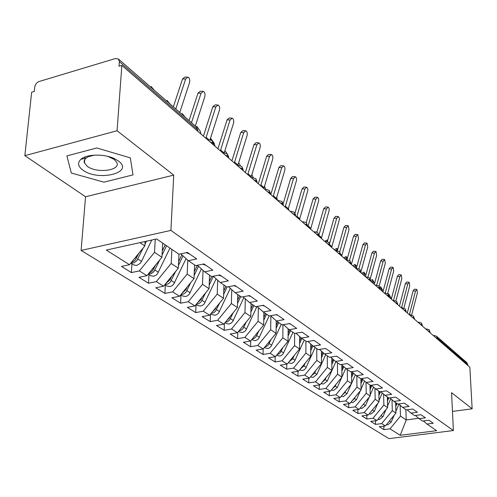 <?xml version="1.0" encoding="UTF-8"?>
<svg xmlns="http://www.w3.org/2000/svg" width="497" height="497" viewBox="0 0 497 497"><rect width="100%" height="100%" fill="white"/><g stroke="black" fill="none" stroke-linecap="round" stroke-linejoin="round"><path stroke-width="0.75" d="M24.85 155.667L31.646 92.212L34.281 91.429L34.759 86.907C35.268 84.273 36.735 82.471 39.157 81.496L115.447 58.54L118.497 59.044L196.309 126.859L197.197 129.276L119.361 61.609L119.013 66.25L121.852 65.405L117.068 130.754L24.85 155.667L85.552 196.769L81.098 250.438L388.989 438.64L453.394 430.539L170.906 230.409L81.098 250.438M84.583 161.836L84.117 161.612M383.926 429.632L389.99 428.849L400.222 435.291L436.658 430.682L426.985 424.059L433.247 423.245L428.905 420.232L422.599 421.058L419.101 418.66L425.444 417.828L420.965 414.715L414.579 415.567L410.969 413.094L417.393 412.23L412.777 409.025L406.31 409.901L402.589 407.354L409.093 406.465L404.328 403.154L397.774 404.061L393.935 401.427L400.52 400.507L395.6 397.091L388.965 398.029L384.995 395.314L391.667 394.363L386.585 390.828L379.863 391.798L375.763 388.989L382.522 388.008L377.266 384.355L370.458 385.355L366.221 382.454L373.067 381.441L367.631 377.664L360.735 378.695L356.349 375.695L363.288 374.645L357.666 370.737L350.671 371.806L346.129 368.699L353.168 367.612L347.341 363.568L340.252 364.674L335.556 361.456L342.681 360.331L336.649 356.138L329.461 357.287L324.591 353.951L331.822 352.783L325.566 348.434L318.279 349.627L313.228 346.167L320.559 344.955L314.067 340.445L306.674 341.688L301.437 338.097L308.867 336.836L302.126 332.151L294.634 333.444L289.192 329.716L296.734 328.405L289.726 323.541L282.128 324.876L276.469 321.006L284.122 319.646L276.841 314.582L269.132 315.974L263.242 311.948L271.008 310.532L263.429 305.27L255.607 306.717L249.482 302.524L257.359 301.052L249.469 295.572L241.53 297.082L235.149 292.714L243.145 291.174L234.919 285.464L226.862 287.036L220.214 282.482L228.328 280.88L219.749 274.922L211.567 276.562L204.627 271.816L212.865 270.138L203.913 263.919L195.607 265.634L188.357 260.67L196.719 258.925L187.363 252.42L178.926 254.215L156.642 238.958L106.277 250.078L129.512 264.715L121.473 266.429L131.376 272.586L139.353 270.915L146.919 275.686L138.992 277.32L148.479 283.222L156.344 281.625L163.588 286.191L155.778 287.757L164.874 293.416L172.627 291.882L179.579 296.268L171.875 297.771L180.604 303.201L188.251 301.729L194.923 305.935L187.326 307.376L195.712 312.594L203.248 311.178L209.666 315.222L202.167 316.608L210.231 321.621L217.667 320.267L223.83 324.15L216.437 325.485L224.197 330.306L231.527 329.002L237.46 332.735L230.173 334.021L237.634 338.662L244.872 337.407L250.587 341.004L243.393 342.24L250.581 346.713L257.726 345.502L263.23 348.975L256.129 350.161L263.062 354.473L270.107 353.311L275.419 356.653L268.411 357.803L275.102 361.959L282.054 360.834L287.173 364.065L280.258 365.171L286.719 369.184L293.578 368.097L298.523 371.216L291.702 372.284L297.933 376.161L304.711 375.111L309.488 378.124L302.754 379.155L308.78 382.901L315.465 381.889L320.087 384.796L313.433 385.796L319.26 389.418L325.864 388.443L330.331 391.257L323.764 392.22L329.399 395.73L335.922 394.78L340.246 397.501L333.76 398.439L339.215 401.831L345.657 400.911L349.845 403.552L343.433 404.452L348.72 407.745L355.088 406.857L359.138 409.41L352.808 410.286L357.933 413.473L364.22 412.609L368.147 415.088L361.897 415.933L366.861 419.021L373.073 418.188L376.881 420.586L370.706 421.413L375.521 424.407L381.659 423.599L385.355 425.929L379.248 426.724L383.926 429.632L383.839 426.128M395.624 402.589L395.929 413.094L392.301 410.677L391.996 399.737M385.355 425.929L395.929 413.094M381.659 423.599L392.301 410.677M426.985 424.059L423.407 420.953M387.337 396.91L387.617 407.559L383.877 405.067L383.603 394.09M376.881 420.586L387.617 407.559M373.073 418.188L383.877 405.067M419.101 418.66L415.411 415.455M378.789 391.064L379.043 401.856L375.185 399.284L374.943 388.269M368.147 415.088L379.043 401.856M364.22 412.609L375.185 399.284M410.969 413.094L407.173 409.789M369.979 385.026L370.203 395.966L366.227 393.32L366.016 382.274M359.138 409.41L370.203 395.966M355.088 406.857L366.227 393.32M402.589 407.354L398.669 403.937M360.884 378.677L361.083 389.89L356.976 387.157L356.796 376.005M349.845 403.552L361.083 389.89M345.657 400.911L356.976 387.157M393.935 401.427L389.89 397.898M351.497 371.681L351.665 383.622L347.422 380.795L347.279 369.482M340.246 397.501L351.665 383.622M335.922 394.78L347.422 380.795M384.995 395.314L380.82 391.661M341.799 364.891L341.936 377.142L337.55 374.229L337.444 362.754M330.331 391.257L341.936 377.142M325.864 388.443L337.55 374.229M375.763 388.989L371.452 385.212M331.791 358.138L331.878 370.451L327.349 367.432L327.281 355.79M320.087 384.796L331.878 370.451M315.465 381.889L327.349 367.432M366.221 382.454L361.76 378.546M321.435 351.168L321.484 363.524L316.794 360.406L316.769 348.596M309.488 378.124L321.484 363.524M304.711 375.111L316.794 360.406M356.349 375.695L351.733 371.644M310.724 343.955L310.724 356.361L305.872 353.131L305.891 341.147M298.523 371.216L310.724 356.361M293.578 368.097L305.872 353.131M346.129 368.699L341.358 364.5M299.635 336.5L299.585 348.95L294.559 345.601L294.628 333.437M287.173 364.065L299.585 348.95M282.054 360.834L294.559 345.601M335.556 361.456L330.611 357.101M288.148 328.784L288.049 341.265L282.836 337.798L282.967 324.727M275.419 356.653L288.049 341.265M270.107 353.311L282.836 337.798M324.591 353.951L319.472 349.434M276.239 320.795L276.083 333.301L270.685 329.704L270.877 316.024M263.23 348.975L276.083 333.301M257.726 345.502L270.685 329.704M313.228 346.167L307.923 341.476M263.888 312.389L263.677 325.038L258.073 321.304L258.328 307.562M250.587 341.004L263.677 325.038M244.872 337.407L258.073 321.304M301.437 338.097L295.932 333.22M251.072 303.611L250.799 316.465L244.978 312.588L245.301 298.784M237.46 332.735L250.799 316.465M231.527 329.002L244.978 312.588M289.192 329.716L283.476 324.64M237.765 294.504L237.423 307.556L231.372 303.53L231.764 289.676M223.83 324.15L237.423 307.556M217.667 320.267L231.372 303.53M276.469 321.006L270.536 315.719M223.93 285.029L223.52 298.299L217.226 294.112L217.686 280.215M209.666 315.222L223.52 298.299M203.248 311.178L217.226 294.112M263.242 311.948L257.079 306.444M209.541 275.176L209.057 288.67L202.503 284.309L203.043 270.38M194.923 305.935L209.057 288.67M188.251 301.729L202.503 284.309M249.482 302.524L243.07 296.79M194.569 264.926L193.998 278.643L187.17 274.102L187.791 260.161M179.579 296.268L193.998 278.643M172.627 291.882L187.17 274.102M235.149 292.714L228.471 286.719M178.97 254.209L178.305 268.194L171.192 263.46L171.894 249.401M163.588 286.191L178.305 268.194M156.344 281.625L171.192 263.46M220.214 282.482L213.256 276.226M162.699 243.108L161.941 257.297L154.517 252.358L155.257 239.262M146.919 275.686L161.941 257.297M139.353 270.915L154.517 252.358M204.627 271.816L197.377 265.268M119.361 61.609L118.497 59.044M145.124 241.499L144.857 245.928L139.93 242.648M129.512 264.715L144.857 245.928M188.357 260.67L180.79 253.818M467.814 364.525L437.428 338.109L436.596 336.27L467.006 362.773L467.87 365.519M452.469 411.417L472.15 408.801L469.851 367.233L121.852 65.405M85.552 196.769L173.726 175.118L117.068 130.754M173.726 175.118L170.906 230.409M472.15 408.801L451.562 392.673L453.394 430.539M132.997 174.894L130.32 157.866L96.803 147.969L66.896 155.903L71.338 173.037L103.916 182.163L132.997 174.894L103.916 182.163L71.338 173.037L66.896 155.903L96.803 147.969L130.32 157.866L132.997 174.894M405.875 409.609L406.211 419.94L418.679 418.294M400.141 405.223L400.476 416.119L406.211 419.94L400.222 435.291M389.99 428.849L400.476 416.119M131.376 272.586L131.935 263.839M207.634 139.806L208.398 139.62L212.163 140.67L213.051 143.055L213.002 144.465M148.479 283.222L148.976 274.624M164.874 293.416L165.308 284.967M180.604 303.201L180.989 294.889M195.712 312.594L196.035 304.574M210.231 321.621L210.492 314.21M224.197 330.306L224.402 323.454M237.634 338.662L237.796 332.331M250.581 346.713L250.705 340.861M263.062 354.473L263.155 348.987M275.102 361.959L275.164 356.697M286.719 369.184L286.757 364.127M297.933 376.161L297.958 371.302M308.78 382.901L308.78 378.229M319.26 389.418L319.248 384.926M329.399 395.73L329.374 391.394M339.215 401.831L339.178 397.656M348.72 407.745L348.67 403.719M357.933 413.473L357.871 409.584M366.861 419.021L366.792 415.268M375.521 424.407L375.44 420.779M222.88 152.995L223.607 152.815L227.278 153.846L228.173 156.201L228.129 157.586M237.46 165.681L238.193 165.47L241.778 166.483L242.673 168.806L242.642 170.173M251.488 177.839L252.196 177.622L255.707 178.622L256.601 180.914L256.576 182.256M264.963 189.531L265.659 189.301L269.088 190.283L269.983 192.544L269.964 193.867M277.922 200.769L278.6 200.533L281.954 201.496L282.849 203.733L282.836 205.037M290.397 211.592L291.056 211.343L294.342 212.294L295.237 214.499L295.23 215.785M302.406 222.01L303.052 221.755L306.276 222.693L307.165 224.868L307.165 226.135M313.986 232.049L314.613 231.795L317.769 232.714L318.664 234.864L318.664 236.106M325.15 241.735L325.759 241.467L328.859 242.374L329.759 245.729M335.929 251.078L336.519 250.811L339.563 251.706L340.457 255.011M346.334 260.105L346.912 259.832L349.9 260.714L350.795 263.975M356.386 268.827L356.952 268.542L359.884 269.417L360.785 272.636M366.109 277.258L366.656 276.972L369.538 277.829L370.439 281.01M375.508 285.408L376.043 285.123L378.882 285.968L379.776 289.111M384.61 293.305L385.132 293.006L387.921 293.845L388.816 296.951M393.425 300.946L393.928 300.648L396.674 301.474L397.569 304.543M401.961 308.351L402.458 308.053L405.154 308.867L406.049 311.892M410.236 315.533L410.721 315.222L413.38 316.036L414.268 319.024M418.263 322.491L418.735 322.18L421.35 322.982L422.239 325.939M426.053 329.244L426.507 328.933L429.085 329.722L429.973 332.642M179.777 112.446L189.543 82.626C190.127 79.918 189.612 78.091 187.996 77.134L185.636 79.017L182.542 78.93L184.909 77.047L187.263 77.11M189.842 254.147L186.182 252.675M175.783 108.967L185.636 79.017M182.542 78.93L173.347 106.843M130.81 263.124L133.724 264.969L136.737 265.448L140.166 263.385L141.521 261.391L151.765 240.032M143.198 247.96L136.83 260.683L133.886 262.876L130.885 263.037M138.762 253.395L135.433 259.782L133.674 261.372L131.525 262.254M154.294 90.237L151.107 86.49L150.603 87.018M146.441 241.207L144.956 244.3M195.333 126.008L204.801 96.691C205.367 94.051 204.876 92.274 203.335 91.355L201.043 93.231L197.992 93.125L200.285 91.249L202.658 91.33M206.069 265.417L202.745 264.162M191.507 122.666L201.043 93.231M197.992 93.125L189.084 120.554M210.076 139.626L219.444 110.204C219.997 107.625 219.537 105.892 218.059 105.01L215.835 106.88L212.822 106.749L215.052 104.886L217.438 104.985M221.612 276.214L218.605 275.152M205.851 138.265L215.835 106.88M212.822 106.749L203.41 136.147M224.234 152.741L233.522 123.188C234.056 120.665 233.621 118.982 232.211 118.131L230.055 119.988L227.073 119.845L229.235 117.988L231.639 118.106M236.51 286.564L233.795 285.682M220.37 150.852L230.055 119.988M227.073 119.845L217.941 148.752M237.827 165.489L247.059 135.675C247.581 133.208 247.164 131.568 245.816 130.748L243.723 132.6L240.778 132.438L242.878 130.593L245.288 130.723M250.805 296.498L248.357 295.783M234.323 162.954L243.723 132.6M240.778 132.438L231.919 160.866M148.187 274.127L150.765 275.76L153.741 276.239L155.71 275.419L157.425 273.878L169.962 248.078M159.723 260.012L153.927 271.635L151.032 273.779L148.305 273.99M170.024 103.948L166.961 100.313L166.483 100.86M165.221 244.828L162.277 250.997M155.524 265.149L152.61 270.747L150.933 272.281L149.001 273.133M166.532 245.729L162.059 255.116M164.836 284.669L167.104 286.098L170.042 286.589L171.981 285.794L173.664 284.284L186.064 258.595M175.596 271.511L170.309 282.134L167.856 284.067L164.998 284.47M185.139 117.124L182.188 113.596L181.734 114.155M181.852 254.781L178.616 261.596M171.614 276.382L170.024 279.736L165.756 283.545M183.02 255.837L178.429 265.516M180.802 294.771L182.778 296.026L185.685 296.523L187.593 295.746L189.245 294.267L201.409 268.908M190.842 282.495L186.027 292.205L183.617 294.094L181.014 294.516M201.012 134.066L200.129 130.978L196.831 126.368L196.396 126.94M197.352 265.274L194.284 271.791M187.065 287.117L185.766 289.875L181.821 293.522M198.483 266.268L194.128 275.518M196.122 304.475L197.831 305.556L200.701 306.053L202.583 305.301L204.205 303.86L216.145 278.823M205.51 293L201.111 301.878L198.744 303.723L196.383 304.152M215.002 146.199L214.114 143.148L210.921 138.657L210.566 139.75M211.672 276.543L209.312 281.588M201.919 297.392L200.881 299.604L197.253 303.089M213.325 276.289L209.181 285.148M118.348 160.941L114.26 158.568C104.128 153.672 86.59 154.058 80.905 159.295C77.277 162.767 77.917 166.358 82.837 170.08C98.257 181.827 134.904 172.707 118.348 160.941M94.585 155.12L88.323 156.679L86.323 157.822L84.745 159.45L84.123 161.252L84.328 162.761L87.317 166.327C96.753 173.695 121.026 170.564 116.807 162.438L114.173 159.388L107.861 156.381M84.589 161.742L84.117 161.506M251.022 177.441L260.086 147.696C260.596 145.286 260.204 143.683 258.912 142.894L256.874 144.733L253.967 144.559L256.005 142.72L258.421 142.863M264.534 306.034L262.348 305.469M247.748 174.602L256.874 144.733M253.967 144.559L245.363 172.527M210.84 313.787L212.294 314.713L215.139 315.216L216.99 314.483L218.587 313.073L230.297 288.359M219.618 303.064L215.611 311.165L213.648 312.793L211.157 313.396M227.129 153.716L224.892 150.659M225.905 286.378L223.743 291.018M216.201 307.233L215.406 308.954L212.082 312.271M227.092 286.993L223.638 294.417M224.364 152.337L224.482 152.741M263.826 188.549L272.636 159.27C273.133 156.909 272.76 155.35 271.517 154.592L269.542 156.418L266.672 156.226L268.653 154.399L271.07 154.561M277.724 315.197L275.81 314.769M260.67 185.81L269.542 156.418M266.672 156.226L258.303 183.753M224.986 322.746L226.21 323.522L229.018 324.032L230.844 323.317L232.671 321.596L243.909 297.541M233.211 312.7L229.552 320.099L227.626 321.696L225.365 322.28M240.374 165.644L238.672 162.73M239.622 295.771L237.616 300.101M229.956 316.676L229.372 317.943L226.34 321.087M240.697 296.51L237.535 303.35M276.164 199.247L284.731 170.434C285.216 168.116 284.862 166.594 283.675 165.861L281.749 167.682L278.91 167.477L280.836 165.663L283.253 165.83M290.41 324.013L288.782 323.709M273.12 196.607L281.749 167.682M278.91 167.477L270.772 194.569M238.591 331.362L239.61 332.002L242.381 332.518L244.518 331.592L245.978 330.126L256.974 306.463M246.307 321.95L242.965 328.697L241.07 330.257L239.032 330.822M253.221 177.566L251.861 174.559M252.824 304.81L250.96 308.854M243.201 325.74L240.076 329.554M253.855 305.518L250.898 311.961M288.061 209.566L296.616 179.982L296.293 177.69L295.392 176.727L293.522 178.541L290.714 178.324L292.59 176.516L295.001 176.702M302.623 332.499L301.3 332.294M285.129 207.019L293.522 178.541M290.714 178.324L283.16 203.795M251.693 339.656L255.253 340.687L257.353 339.786L258.788 338.351L269.138 315.974M258.931 330.828L255.887 336.978L254.023 338.507L252.196 339.047M265.684 189.301L264.528 186.095M265.535 313.514L263.808 317.297M255.967 334.45L253.308 337.687M266.535 314.197L263.758 320.267M299.542 219.519L307.867 190.388L307.68 188.469L306.699 187.22L304.878 189.015L302.108 188.792L303.934 186.996L306.338 187.189M314.39 340.669L313.396 340.557M296.709 217.065L304.878 189.015M302.108 188.792L294.982 213.076M264.317 347.645L267.659 348.559L269.405 347.9L271.138 346.272L281.259 324.28M271.113 339.364L268.337 344.955L266.839 346.266L264.876 346.962M277.711 200.583L276.68 197.377M277.792 321.907L276.183 325.442M268.274 342.818L266.081 345.496M278.749 322.565L276.146 328.293M310.625 229.136L318.739 200.44L318.558 198.564L317.62 197.346L315.85 199.135L313.11 198.899L314.887 197.116L317.285 197.315M325.728 348.546L325.131 348.509M307.885 226.762L315.85 199.135M313.11 198.899L306.22 222.644M276.487 355.349L279.973 356.082L281.662 355.299L283.054 353.914L292.957 332.288M282.874 347.571L280.345 352.653L278.873 353.932L277.109 354.591M289.608 329.996L288.111 333.307M280.146 350.888L278.419 352.994M290.534 330.635L288.086 336.04M288.353 208.429L288.974 210.355M321.329 238.417L329.238 210.156L329.07 208.318L328.169 207.131L326.442 208.908L323.74 208.665L325.467 206.889L327.858 207.106M318.937 235.106L326.442 208.908M323.74 208.665L317.204 231.372M288.223 362.779L291.515 363.419L293.18 362.648L294.547 361.294L304.245 340.016M301.039 337.743L299.616 340.899M291.54 358.747L290.391 360.139M301.903 338.42L299.604 343.526M294.23 355.473L292.758 358.747L288.912 361.946M299.635 219.096L299.865 219.798M331.679 247.394L339.395 219.55L339.24 217.748L338.37 216.593L336.686 218.357L334.015 218.102L335.699 216.344L338.078 216.568M329.604 243.356L336.686 218.357M334.015 218.102L327.349 241.548M299.561 369.954L302.661 370.501L304.307 369.749L305.649 368.414L315.148 347.484M312.097 345.173L310.724 348.242M312.911 345.887L310.724 350.764M305.208 363.083L303.928 365.935L300.306 369.041M341.688 256.079L349.024 229.738L348.235 225.744L346.595 227.502L343.949 227.235L345.595 225.489L347.962 225.719M339.749 251.892L346.595 227.502M343.949 227.235L337.333 250.768M310.507 376.888L313.098 377.409L316.943 374.316L325.678 354.696M322.783 352.354L321.453 355.343M323.566 353.05L321.46 357.772M315.819 370.414L314.719 372.887L311.321 375.894M351.373 264.479L358.536 238.51L357.784 234.603L356.181 236.342L353.572 236.075L355.175 234.335L357.529 234.578M349.503 260.397L356.181 236.342M353.572 236.075L346.956 259.825M321.087 383.585L323.516 384.019L327.299 380.982L335.866 361.673M327.685 240.386L327.132 240.032L327.101 241.492M333.114 359.306L331.822 362.214M333.866 359.971L331.834 364.549M326.088 377.49L325.156 379.602L321.963 382.516M360.984 271.648L367.743 247.009L367.028 243.176L365.469 244.909L362.885 244.636L364.444 242.903L366.792 243.151M358.902 268.784L365.469 244.909M362.885 244.636L356.256 268.678M331.319 390.052L333.593 390.418L337.326 387.436L341.793 377.316M337.743 249.32L336.749 248.425L337.041 250.761M343.098 366.034L341.843 368.867M343.831 366.68L341.868 371.116M336.028 384.324L335.245 386.101L332.257 388.909M341.936 376.999L345.75 368.364M370.265 278.798L376.67 255.241L375.987 251.488L374.465 253.209L371.905 252.923L373.433 251.209L375.763 251.463M367.973 277.015L374.465 253.209M371.905 252.923L365.425 276.661M341.228 396.308L343.346 396.612L347.024 393.68L351.205 384.181M347.446 258.061L346.074 256.558L346.701 259.838M352.764 372.545L351.547 375.31M353.473 373.172L351.578 377.478M345.657 390.922L345.017 392.388L342.228 395.096M351.659 383.15L355.33 374.8M379.124 286.222L385.318 263.224L384.666 259.54L383.181 261.248L380.652 260.962L382.143 259.254L384.461 259.515M376.745 285.085L383.181 261.248M380.652 260.962L374.316 284.377M350.82 402.359L352.795 402.613L356.424 399.725L360.325 390.81M356.827 266.603L355.113 264.447L356.045 268.523M362.12 378.857L360.934 381.553M362.81 379.459L360.971 383.647M354.988 397.302L354.473 398.476L351.876 401.079M361.071 389.12L364.605 381.037M387.654 293.634L393.711 270.964L393.084 267.355L391.636 269.051L389.139 268.759L390.592 267.063L392.891 267.33M385.225 292.994L391.636 269.051M389.139 268.759L382.938 291.857M360.12 408.217L361.946 408.422L365.525 405.589L369.178 397.215M365.891 274.947L363.879 272.095L364.823 276.139M371.054 385.268L370.035 387.61M371.849 385.56L370.072 389.629M364.028 403.465L361.232 406.869M370.184 394.91L373.595 387.088M395.898 300.952L401.849 278.469L401.253 274.928L399.837 276.618L397.37 276.32L398.787 274.636L401.073 274.909M393.456 300.735L399.837 276.618M397.37 276.32L391.307 299.113M369.128 413.895L370.824 414.057L374.347 411.267L377.763 403.409M374.657 283.128L372.39 279.519L373.346 283.532M379.646 391.648L378.844 393.481M380.516 391.704L378.894 395.432M372.8 409.435L370.302 412.473M379.012 400.532L382.305 392.959M403.875 308.152L409.752 285.763L409.186 282.284L407.801 283.961L405.353 283.657L406.745 281.985L409.012 282.265M401.52 307.966L407.801 283.961M405.353 283.657L399.426 306.152M377.869 419.393L379.428 419.518L382.907 416.778L386.101 409.398M383.15 291.068L380.652 286.732L381.621 290.708M388.138 397.463L387.393 399.178M388.803 397.917L387.443 401.067M381.311 415.212L379.105 417.896M387.573 405.993L390.754 398.656M411.603 315.216L417.43 292.839L416.884 289.428L415.529 291.093L413.113 290.788L414.467 289.124L416.722 289.409M409.385 314.787L415.529 291.093M413.113 290.788L407.304 312.986M386.349 424.724L387.778 424.823L391.207 422.121L394.196 415.2M391.4 298.753L388.679 293.733L388.654 294.851M396.376 403.104L395.687 404.707M397.028 403.545L395.736 406.534M389.573 420.81L387.648 423.146M395.873 411.305L398.948 404.185M388.902 295.572L389.654 297.678M197.141 130.705L197.197 129.276L197.794 130.077L197.756 131.046M435.627 337.55L437.428 338.109L437.478 339.153M210.032 141.887L213.051 143.055L213.505 144.633M225.24 155.076L228.173 156.201L228.595 157.661M239.827 167.731L242.673 168.806L243.076 170.167M253.837 179.883L256.601 180.914L256.98 182.182M267.293 191.556L269.983 192.544L270.343 193.731M280.233 202.776L282.849 203.733L283.197 204.839M292.69 213.58L295.237 214.499L295.56 215.536M304.686 223.985L307.165 224.868L307.475 225.837M316.247 234.006L318.664 234.864L318.956 235.771M327.393 243.679L329.747 244.499L330.027 245.35M338.146 253.004L340.445 253.805L340.712 254.601M348.534 262.012L350.776 262.783L351.031 263.534M358.573 270.716L360.76 271.461L361.002 272.17M368.271 279.134L370.414 279.848L370.638 280.519M377.658 287.272L379.745 287.968L379.963 288.595M386.734 295.15L388.784 295.821L388.989 296.417M395.531 302.772L397.532 303.425L397.73 303.99M404.049 310.165L406.012 310.799L406.198 311.327M412.311 317.328L414.225 317.937L414.405 318.44M420.319 324.274L422.195 324.864L422.363 325.342M428.085 331.008L429.924 331.586L430.085 332.039M433.614 335.804L434.055 335.487L436.596 336.27M136.476 258.148L135.433 257.471M141.521 261.391L137.874 259.043M206.118 137.309L208.721 139.57M220.625 149.914L223.911 152.765M234.565 162.028L237.97 164.985M153.604 269.169L152.709 268.597M158.437 272.281L154.946 270.033M170.024 279.736L169.266 279.252M174.652 282.718L171.303 280.563M185.766 289.875L185.139 289.471M190.214 292.733L186.996 290.664M200.881 299.604L200.372 299.275M205.155 302.356L202.068 300.368M247.984 173.689L251.258 176.534M215.406 308.954L215.008 308.699M219.512 311.594L216.543 309.687M260.9 184.909L264.056 187.655M233.317 320.484L230.465 318.645M273.344 195.725L276.388 198.365M246.611 329.039L243.859 327.268M285.346 206.149L288.279 208.697M259.409 337.283L256.763 335.574M296.92 216.207L299.747 218.668M271.747 345.222L269.194 343.576M308.09 225.918L310.824 228.291M283.65 352.882L281.184 351.298M318.981 235.379L321.528 237.591M295.131 360.275L292.758 358.747M330.051 244.996L331.872 246.58M306.227 367.413L303.928 365.935M340.737 254.278L341.874 255.272M316.943 374.316L314.719 372.887M351.05 263.248L351.559 263.683M327.299 380.982L325.156 379.602M336.742 249.892L335.376 250.6M337.326 387.436L335.245 386.101M346.08 258.024L344.732 258.713M347.024 393.68L345.017 392.388M355.138 265.907L353.802 266.585M356.424 399.725L354.473 398.476M363.922 273.549L362.605 274.214M365.525 405.589L363.636 404.372M393.581 300.2L394.078 300.629M372.446 280.973L371.141 281.625M374.347 411.267L372.514 410.087M401.675 307.233L402.595 308.034M380.721 288.173L379.975 288.546M382.907 416.778L381.131 415.635M409.534 314.067L410.851 315.21M391.207 422.121L389.486 421.015M197.744 131.233L197.794 130.077L196.309 126.859M212.306 140.813L213.536 143.745L213.493 144.894M227.421 153.989L228.62 156.841L228.589 157.984M241.927 166.632L243.095 169.409L243.07 170.539M255.856 178.771L256.999 181.48L256.974 182.604M269.237 190.432L270.356 193.078L270.337 194.19M282.11 201.652L283.203 204.236L283.191 205.342M294.497 212.449L295.566 214.971L295.56 216.065M314.179 231.882L313.868 231.95M306.432 222.849L307.475 226.402M325.355 241.554L325.026 241.623M317.931 232.869L318.956 236.361M336.14 250.886L335.786 250.96M329.02 242.536L330.033 245.965M346.558 259.9L346.179 259.974M339.724 251.867L340.718 255.234M356.616 268.61L356.225 268.684M350.062 260.875L351.037 264.187M366.345 277.028L365.935 277.109M360.052 269.579L361.015 272.834M375.757 285.172L375.328 285.253M369.706 277.997L370.656 281.196M384.858 293.056L384.417 293.137M379.049 286.135L379.981 289.285M393.674 300.691L393.226 300.772M388.089 294.019L389.008 297.119M402.216 308.09L401.756 308.171M396.842 301.648L397.749 304.698M410.491 315.266L410.025 315.346M405.328 309.041L406.223 312.048M418.517 322.218L418.045 322.298M413.547 316.204L414.43 319.167M426.308 328.971L425.823 329.045M421.524 323.156L422.394 326.075M433.869 335.518L433.378 335.599M429.259 329.902L430.116 332.773M85.919 158.139L80.905 159.295M111.079 157.592L114.26 158.568M84.993 156.984L84.875 158.381M84.794 159.375L84.471 163.14M316.241 231.875L317.005 231.472M324.665 241.312L326.945 240.132M334.313 249.68L336.575 248.512M343.663 257.794L345.906 256.645M352.733 265.653L354.957 264.522M361.53 273.282L363.736 272.17M370.663 280.389L372.253 279.594M379.714 287.198L380.522 286.8M388.095 294.025L388.555 293.795"/></g></svg>
